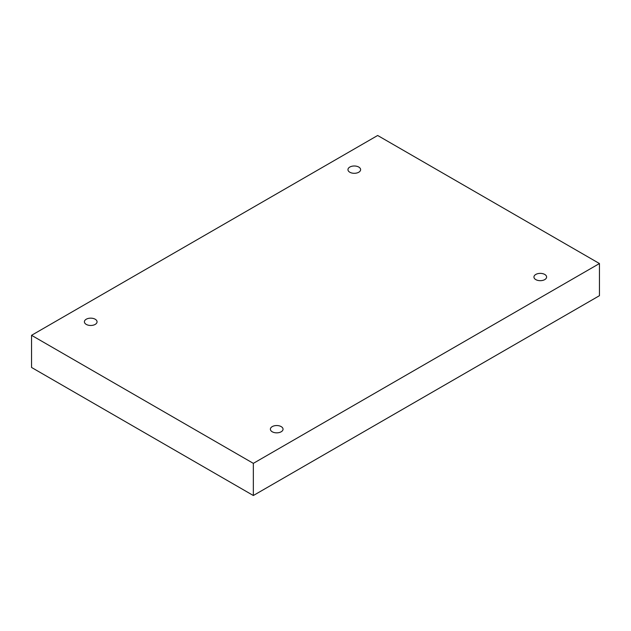 <?xml version="1.0" encoding="UTF-8"?>
<svg xmlns="http://www.w3.org/2000/svg" width="631" height="631" viewBox="0 0 631 631"><rect width="100%" height="100%" fill="white"/><g stroke="black" fill="none" stroke-linecap="round" stroke-linejoin="round"><path stroke-width="0.95" d="M253.339 495.516L599.45 295.687L599.45 263.537L377.661 135.484L31.55 335.313L31.55 367.463L253.339 495.516L253.339 463.359L599.45 263.537M31.55 335.313L253.339 463.359M535.798 279.612A6.326 3.652 0 0 0 542.692 280.401A6.326 3.652 0 0 0 546.604 277.025A6.326 3.652 0 0 0 540.27 273.373A6.326 3.652 0 0 0 533.944 277.025A6.326 3.652 0 0 0 535.798 279.612M272.237 431.778A6.326 3.652 0 0 0 279.131 432.566A6.326 3.652 0 0 0 283.043 429.19A6.326 3.652 0 0 0 276.709 425.539A6.326 3.652 0 0 0 270.383 429.19A6.326 3.652 0 0 0 272.237 431.778M86.25 324.397A6.326 3.652 0 0 0 93.151 325.194A6.326 3.652 0 0 0 97.056 321.818A6.326 3.652 0 0 0 90.73 318.158A6.326 3.652 0 0 0 84.396 321.818A6.326 3.652 0 0 0 86.25 324.397M349.811 172.231A6.326 3.652 0 0 0 356.712 173.028A6.326 3.652 0 0 0 360.616 169.652A6.326 3.652 0 0 0 354.291 165.992A6.326 3.652 0 0 0 347.957 169.652A6.326 3.652 0 0 0 349.811 172.231"/></g></svg>
